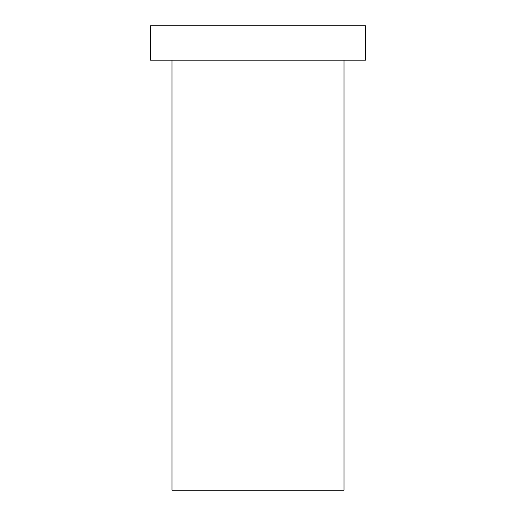 <?xml version="1.0" encoding="UTF-8"?>
<svg xmlns="http://www.w3.org/2000/svg" width="516" height="516" viewBox="0 0 516 516"><rect width="100%" height="100%" fill="white"/><g stroke="black" fill="none" stroke-linecap="round" stroke-linejoin="round"><path stroke-width="0.77" d="M343.998 60.198L343.998 490.2L172.002 490.2L172.002 60.198M365.502 25.8L150.498 25.8L150.498 60.198L365.502 60.198L365.502 25.8"/></g></svg>
